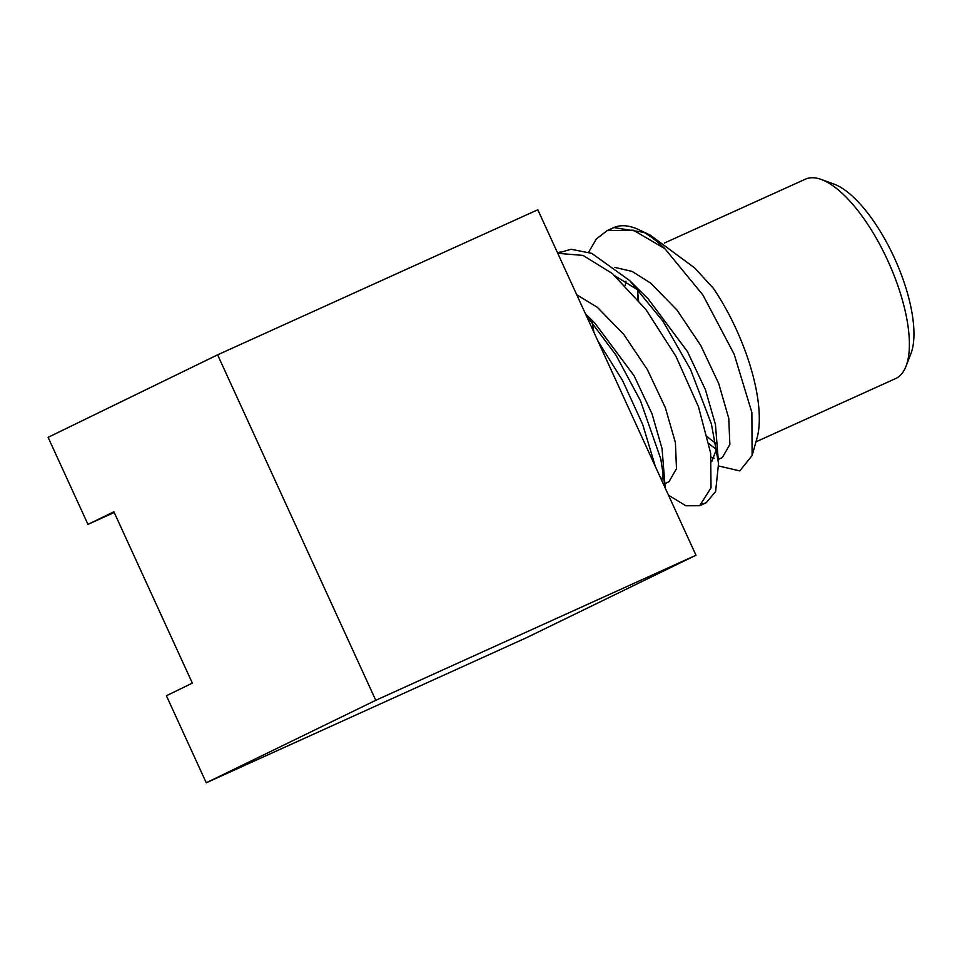 <?xml version="1.0" encoding="UTF-8"?>
<svg xmlns="http://www.w3.org/2000/svg" width="962" height="962" viewBox="0 0 962 962"><rect width="100%" height="100%" fill="white"/><g stroke="black" fill="none" stroke-linecap="round" stroke-linejoin="round"><path stroke-width="1.44" d="M87.963 524.398L48.1 437.337L217.604 354.834L375.769 700.3L206.265 782.791L166.402 695.742L192.34 683.116L113.889 511.772L87.963 524.398L114.225 512.493M664.357 243.061L805.314 179.209A109.427 41.522 65.6 0 1 821.271 179.461A109.427 41.522 65.6 0 1 888.299 261.748A109.427 41.522 65.6 0 1 905.963 366.39A109.427 41.522 65.6 0 1 896.019 378.379A109.427 41.522 65.6 0 1 895.622 378.559L755.988 441.823M821.271 179.461L833.886 184.043A99.423 37.722 65.6 0 1 894.78 258.802A99.423 37.722 65.6 0 1 910.834 353.884L905.963 366.39M637.553 289.334A109.427 41.522 -114.4 0 0 638.612 300.397M707.515 436.916A109.427 41.522 -114.4 0 0 715.956 443.29M206.265 782.791L526.479 637.722L695.983 555.23L537.818 209.764L217.604 354.834M375.769 700.3L695.983 555.23M664.85 248.653L702.921 295.009L734.138 354.184L751.875 412.494L752.116 455.519L756.938 438.456A117.051 44.42 65.6 0 0 713.467 288.42L694.744 267.989L650.192 235.089L639.381 229.942A144.384 54.786 -114.4 0 1 664.85 248.653L633.357 230.195L607.154 230.603L596.368 238.937L588.696 252.176M668.506 495.202L685.87 505.772L699.651 505.723L711.026 487.854L710.653 453.126L698.496 406.854L675.913 356.301L645.827 309.403L612.313 273.521L583.044 255.411L557.768 253.319M655.326 466.426L642.724 424.531L622.546 380.483L597.763 340.704M639.381 229.942A144.384 54.786 -114.4 0 0 613.864 227.561L610.497 229.329M592.099 322.054L593.927 332.311M660.521 477.777L662.012 479.461M702.693 503.872L706.12 502.789L715.608 491.57L718.554 463.516L711.423 424.038L690.476 369.336L663.022 321.296L629.641 280.555L591.81 253.391L571.055 249.266L557.695 253.174M585.473 313.84L594.805 323.052L634.03 375.673L652.02 413.792L662.06 448.665L665.187 487.698L660.81 459.006L640.415 400.613L615.908 355.014L585.978 314.947M716.678 449.458A117.051 44.42 65.6 0 1 708.982 443.65M713.467 288.42L694.732 267.989M644.023 232.395L613.864 227.561M625.949 281.193L625.24 285.582M711.7 461.664L716.822 448.304M718.554 463.528L715.439 424.482L705.386 389.61L687.397 351.491L648.172 298.869L629.701 280.615M639.526 290.969L615.211 276.034M661.7 480.339L663.455 472.474M637.662 294.083L637.746 299.362M711.207 457.166L714.177 458.177M718.301 459.427L722.318 457.599L729.857 444.516L728.775 418.434L718.734 383.573L700.745 345.454L677.044 310.113L650.733 283.165L632.094 271.416L614.91 267.412M664.934 483.597L668.951 481.77L676.49 468.686L675.408 442.616L665.355 407.744L647.378 369.624L623.677 334.283L597.366 307.335L576.731 294.757M752.116 455.519L739.79 470.923L718.674 465.981M699.639 505.723L706.12 502.789M557.635 253.042L560.269 251.84M607.166 230.591L613.636 227.657"/></g></svg>
